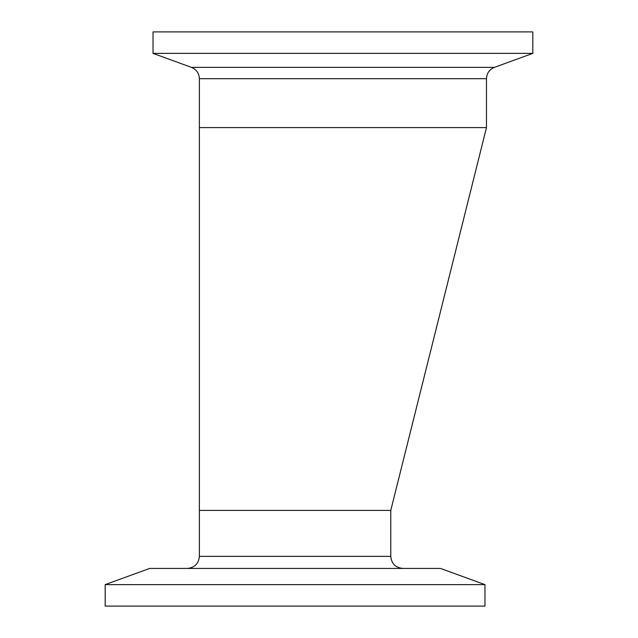 <?xml version="1.0" encoding="UTF-8"?>
<svg xmlns="http://www.w3.org/2000/svg" width="638" height="638" viewBox="0 0 638 638"><rect width="100%" height="100%" fill="white"/><g stroke="black" fill="none" stroke-linecap="round" stroke-linejoin="round"><path stroke-width="0.96" d="M200.468 510.4L390.775 510.4L199.375 510.4L199.375 127.6L486.475 127.6L486.475 78.689C486.746 73.25 489.394 69.47 494.41 67.357L532.818 53.377L532.818 31.9L153.032 31.9L153.032 53.377L532.818 53.377M486.475 78.689L199.375 78.689L199.375 127.6L486.475 127.6L390.775 510.4L390.775 556.368C391.493 563.689 395.512 567.708 402.833 568.426M484.968 584.623L440.459 568.426L149.691 568.426L105.182 584.623L105.182 606.1L484.968 606.1L484.968 584.623L105.182 584.623M199.375 78.689C199.104 73.25 196.456 69.47 191.44 67.357L494.41 67.357M199.375 510.4L199.375 556.368L390.775 556.368M191.44 67.357L153.032 53.377M199.375 556.368C198.657 563.689 194.646 567.708 187.317 568.426"/></g></svg>
